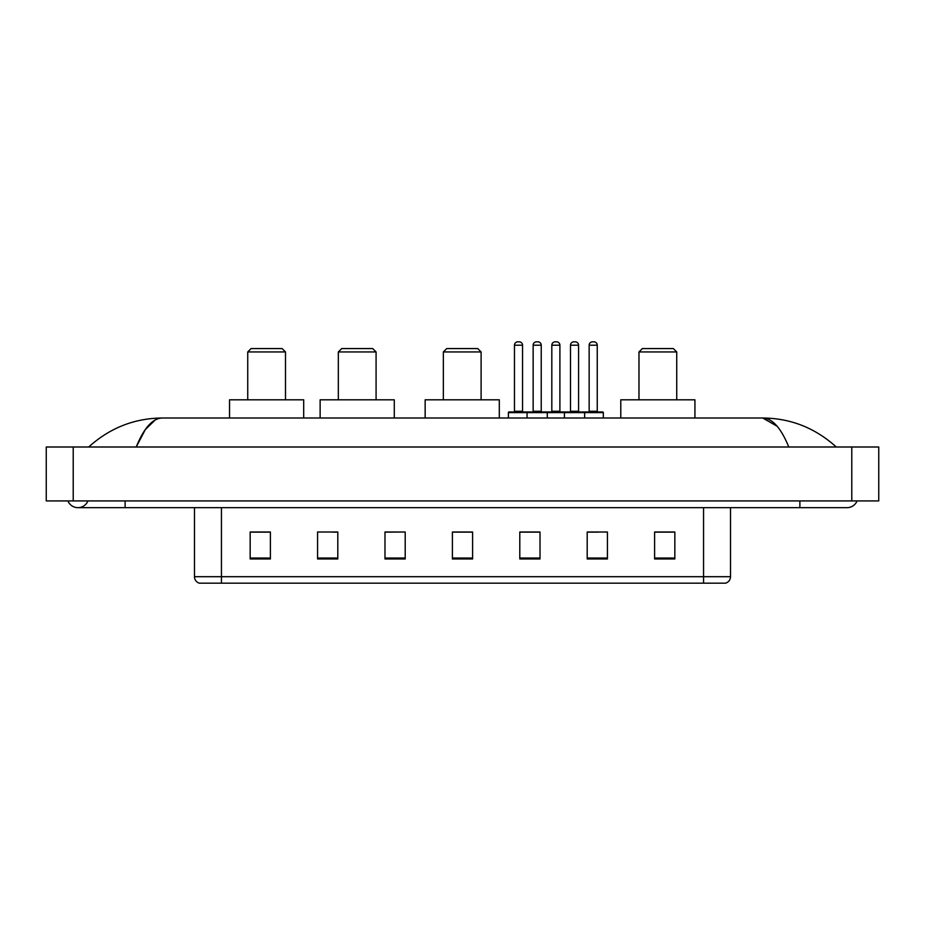 <?xml version="1.0" encoding="UTF-8"?>
<svg xmlns="http://www.w3.org/2000/svg" width="925" height="925" viewBox="0 0 925 925"><rect width="100%" height="100%" fill="white"/><g stroke="black" fill="none" stroke-linecap="round" stroke-linejoin="round"><path stroke-width="1.39" d="M67.93 500.922A10.788 10.788 0 0 0 87.933 500.922A10.788 10.788 0 0 1 67.93 500.922A10.788 10.788 0 0 0 77.931 507.663A10.788 10.788 0 0 1 67.93 500.922M857.07 500.922A10.788 10.788 0 0 1 847.069 507.663A10.788 10.788 0 0 0 857.07 500.922A10.788 10.788 0 0 1 847.069 507.663A10.788 10.788 0 0 0 857.07 500.922M788.771 446.995C781.035 427.963 772.352 418.297 762.709 418.007L162.291 418.007C152.648 418.297 143.965 427.963 136.229 446.995L145.306 429.57L155.284 419.904M73.214 446.995L878.75 446.995L878.75 500.922L46.25 500.922L46.25 446.995L73.214 446.995L73.214 500.922M833.992 444.913L836.281 446.995C815.064 427.882 790.54 418.227 762.709 418.007L777.104 426.205M91.008 444.913L88.719 446.995C109.832 427.928 134.356 418.262 162.291 418.007M703.555 583.166L703.555 576.691L730.519 576.691C730.334 579.917 728.715 582.079 725.663 583.166L199.338 583.166A6.741 6.741 0 0 1 194.481 576.691L194.481 507.663M674.834 558.966L674.834 532.002L654.611 532.002L654.611 558.966L674.834 558.966M607.424 558.966L607.424 532.002L587.202 532.002L587.202 558.966L607.424 558.966M540.015 558.966L540.015 532.002L519.792 532.002L519.792 558.966L540.015 558.966M270.389 558.966L270.389 532.002L250.166 532.002L250.166 558.966L270.389 558.966M337.798 558.966L337.798 532.002L317.576 532.002L317.576 558.966L337.798 558.966M405.208 558.966L405.208 532.002L384.985 532.002L384.985 558.966L405.208 558.966M472.606 558.966L472.606 532.002L452.394 532.002L452.394 558.966L472.606 558.966M691.287 583.166L221.445 583.166L221.445 576.691L703.555 576.691L703.555 507.663M588.15 532.129L598.267 532.129M405.208 532.002L384.985 532.129L405.208 532.002M332.942 532.129L337.798 532.129M532.129 532.129L523.573 532.129M472.606 532.129L452.394 532.129M270.389 532.129L250.166 532.129M540.015 532.129L519.792 532.129M674.834 532.129L654.611 532.129M247.738 351.951L285.49 351.951L282.113 348.575L251.103 348.575L247.738 351.951L247.738 399.808M285.49 351.951L285.49 399.808M303.689 418.007L303.689 399.808L229.539 399.808L229.539 418.007M338.33 351.951L376.082 351.951L372.706 348.575L341.707 348.575L338.33 351.951L338.33 399.808M376.082 351.951L376.082 399.808M394.281 418.007L394.281 399.808L320.131 399.808L320.131 418.007M443.353 351.951L481.104 351.951L477.739 348.575L446.729 348.575L443.353 351.951L443.353 399.808M481.104 351.951L481.104 399.808M499.303 418.007L499.303 399.808L425.153 399.808L425.153 418.007M638.978 351.951L676.73 351.951L673.354 348.575L642.343 348.575L638.978 351.951L638.978 399.808M676.73 351.951L676.73 399.808M694.929 418.007L694.929 399.808L620.779 399.808L620.779 418.007M583.768 411.949L602.638 411.949A0.671 0.671 0 0 1 603.32 412.619L527.077 412.619A0.671 0.671 0 0 1 527.747 411.949L546.629 411.949A0.671 0.671 0 0 1 547.299 412.619L547.299 418.007M541.229 411.267A0.671 0.671 0 0 0 541.911 411.949L532.465 411.949A0.671 0.671 0 0 0 533.147 411.267L541.229 411.267L541.229 345.21A3.365 3.365 0 0 0 537.864 341.834L536.512 341.834L537.864 341.834M541.229 345.21L533.147 345.21A3.365 3.365 0 0 1 536.512 341.834M533.147 345.21L533.147 411.267M527.955 411.949L509.085 411.949A0.671 0.671 0 0 0 508.403 412.619L527.077 412.619L527.077 418.007M564.423 418.007L564.423 412.619A0.671 0.671 0 0 1 565.094 411.949L583.976 411.949A0.671 0.671 0 0 1 584.646 412.619L584.646 418.007M578.576 411.267A0.671 0.671 0 0 0 579.247 411.949L569.812 411.949A0.671 0.671 0 0 0 570.494 411.267L578.576 411.267L578.576 345.21A3.365 3.365 0 0 0 575.211 341.834L573.858 341.834L575.211 341.834M578.576 345.21L570.494 345.21A3.365 3.365 0 0 1 573.858 341.834M570.494 345.21L570.494 411.267M514.473 345.21A3.365 3.365 0 0 1 517.838 341.834L519.191 341.834A3.365 3.365 0 0 1 522.556 345.21L514.473 345.21L514.473 411.267A0.671 0.671 0 0 1 513.803 411.949M522.556 345.21L522.556 411.267A0.671 0.671 0 0 0 523.238 411.949M508.403 412.619L508.403 418.007M565.302 411.949L546.421 411.949M551.82 345.21A3.365 3.365 0 0 1 555.185 341.834L556.538 341.834A3.365 3.365 0 0 1 559.903 345.21L551.82 345.21L551.82 411.267A0.671 0.671 0 0 1 551.138 411.949M559.903 345.21L559.903 411.267A0.671 0.671 0 0 0 560.585 411.949M589.156 345.21A3.365 3.365 0 0 1 592.532 341.834L593.885 341.834A3.365 3.365 0 0 1 597.249 345.21L589.156 345.21L589.156 411.267A0.671 0.671 0 0 1 588.485 411.949M597.249 345.21L597.249 411.267A0.671 0.671 0 0 0 597.92 411.949M603.32 412.619L603.32 418.007M799.882 500.922L799.882 507.663L847.069 507.663M125.118 500.922L125.118 507.663L799.882 507.663M851.786 446.995L851.786 500.922M194.481 576.691L221.445 576.691L221.445 507.663M472.606 558.029L452.394 558.029M405.208 558.029L384.985 558.029M337.798 558.029L317.576 558.029M270.389 558.029L250.166 558.029M540.015 558.029L519.792 558.029M607.424 558.029L587.202 558.029M674.834 558.029L654.611 558.029M514.473 411.267L522.556 411.267M551.82 411.267L559.903 411.267M589.156 411.267L597.249 411.267M125.118 507.663L77.931 507.663M730.519 576.691L730.519 507.663"/></g></svg>
